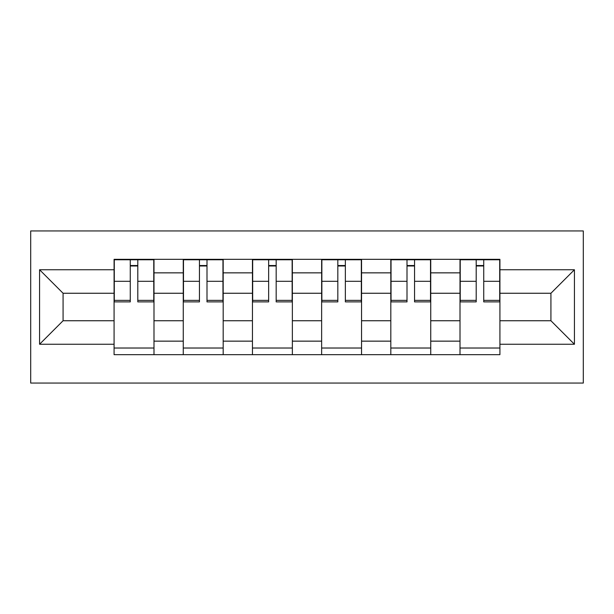 <?xml version="1.0" encoding="UTF-8"?>
<svg xmlns="http://www.w3.org/2000/svg" width="614" height="614" viewBox="0 0 614 614"><rect width="100%" height="100%" fill="white"/><g stroke="black" fill="none" stroke-linecap="round" stroke-linejoin="round"><path stroke-width="0.92" d="M30.7 383.059L583.3 383.059L583.3 230.941L30.7 230.941L30.7 383.059M183.264 354.677L183.264 272.854L153.991 272.854L153.991 354.677M153.991 272.854L153.991 259.323M183.264 272.854L183.264 259.323M223.181 259.323L223.181 354.677M252.446 354.677L252.446 259.323M292.364 259.323L292.364 354.677M321.636 354.677L321.636 259.323M361.554 259.323L361.554 354.677M390.819 354.677L390.819 259.323M430.736 259.323L430.736 354.677M460.009 354.677L460.009 259.323M460.009 320.746L430.736 320.746M390.819 320.746L361.554 320.746M321.636 320.746L292.364 320.746M252.446 320.746L223.181 320.746M183.264 320.746L153.991 320.746M460.009 293.254L430.736 293.254M390.819 293.254L361.554 293.254M321.636 293.254L292.364 293.254M252.446 293.254L223.181 293.254M183.264 293.254L153.991 293.254M63.073 320.746L114.081 320.746L114.081 293.254L63.073 293.254L63.073 320.746L39.572 344.254L39.572 269.746L114.081 269.746L114.081 293.254M499.919 293.254L499.919 320.746L550.927 320.746L550.927 293.254L499.919 293.254L499.919 259.323L114.081 259.323L114.081 269.746M499.919 269.746L574.428 269.746L574.428 344.254L499.919 344.254L499.919 320.746M114.081 320.746L114.081 354.677L499.919 354.677L499.919 344.254M114.081 344.254L39.572 344.254M153.991 348.023L114.081 348.023M130.268 265.977L137.805 265.977M223.181 348.023L183.264 348.023M199.45 265.977L206.995 265.977M292.364 348.023L252.446 348.023M268.64 265.977L276.177 265.977M361.554 348.023L321.636 348.023M337.823 265.977L345.36 265.977M430.736 348.023L390.819 348.023M407.005 265.977L414.55 265.977M499.919 348.023L460.009 348.023M476.195 265.977L483.732 265.977M39.572 269.746L63.073 293.254M550.927 320.746L574.428 344.254M550.927 293.254L574.428 269.746M137.805 300.369L153.769 300.369L153.769 301.896L137.805 301.896L137.805 259.768L153.769 259.768L144.904 259.768M153.769 300.369L153.769 259.768M130.268 265.532L137.805 265.532M123.168 259.768L114.296 259.768L114.296 301.896L130.268 301.896L130.268 259.768L123.836 259.768M114.296 259.768L144.236 259.768M206.995 300.369L222.959 300.369L222.959 301.896L206.995 301.896L206.995 259.768L222.959 259.768L214.086 259.768M222.959 300.369L222.959 259.768M199.45 265.532L206.995 265.532M192.359 259.768L183.486 259.768L183.486 301.896L199.45 301.896L199.45 259.768L193.019 259.768M183.486 259.768L213.419 259.768M276.177 300.369L292.141 300.369L292.141 301.896L276.177 301.896L276.177 259.768L292.141 259.768L283.277 259.768M292.141 300.369L292.141 259.768M268.64 265.532L276.177 265.532M261.541 259.768L252.669 259.768L252.669 301.896L268.64 301.896L268.64 259.768L262.209 259.768M252.669 259.768L282.609 259.768M345.36 300.369L361.331 300.369L361.331 301.896L345.36 301.896L345.36 259.768L361.331 259.768L352.459 259.768M361.331 300.369L361.331 259.768M337.823 265.532L345.36 265.532M330.723 259.768L321.859 259.768L321.859 301.896L337.823 301.896L337.823 259.768L331.391 259.768M321.859 259.768L351.791 259.768M414.55 300.369L430.514 300.369L430.514 301.896L414.55 301.896L414.55 259.768L430.514 259.768L421.641 259.768M430.514 300.369L430.514 259.768M407.005 265.532L414.55 265.532M399.914 259.768L391.041 259.768L391.041 301.896L407.005 301.896L407.005 259.768L400.581 259.768M391.041 259.768L420.981 259.768M483.732 300.369L499.704 300.369L499.704 301.896L483.732 301.896L483.732 259.768L499.704 259.768L490.832 259.768M499.704 300.369L499.704 259.768M476.195 265.532L483.732 265.532M469.096 259.768L460.231 259.768L460.231 301.896L476.195 301.896L476.195 259.768L469.764 259.768M460.231 259.768L490.164 259.768M390.819 272.854L361.554 272.854M321.636 272.854L292.364 272.854M252.446 272.854L223.181 272.854M460.009 272.854L430.736 272.854M390.819 341.146L361.554 341.146M321.636 341.146L292.364 341.146M252.446 341.146L223.181 341.146M183.264 341.146L153.991 341.146M460.009 341.146L430.736 341.146M137.805 281.304L153.769 281.304M114.296 300.369L130.268 300.369M114.296 281.304L130.268 281.304M206.995 281.304L222.959 281.304M183.486 300.369L199.45 300.369M183.486 281.304L199.45 281.304M276.177 281.304L292.141 281.304M252.669 300.369L268.64 300.369M252.669 281.304L268.64 281.304M345.36 281.304L361.331 281.304M321.859 300.369L337.823 300.369M321.859 281.304L337.823 281.304M414.55 281.304L430.514 281.304M391.041 300.369L407.005 300.369M391.041 281.304L407.005 281.304M483.732 281.304L499.704 281.304M460.231 300.369L476.195 300.369M460.231 281.304L476.195 281.304"/></g></svg>
